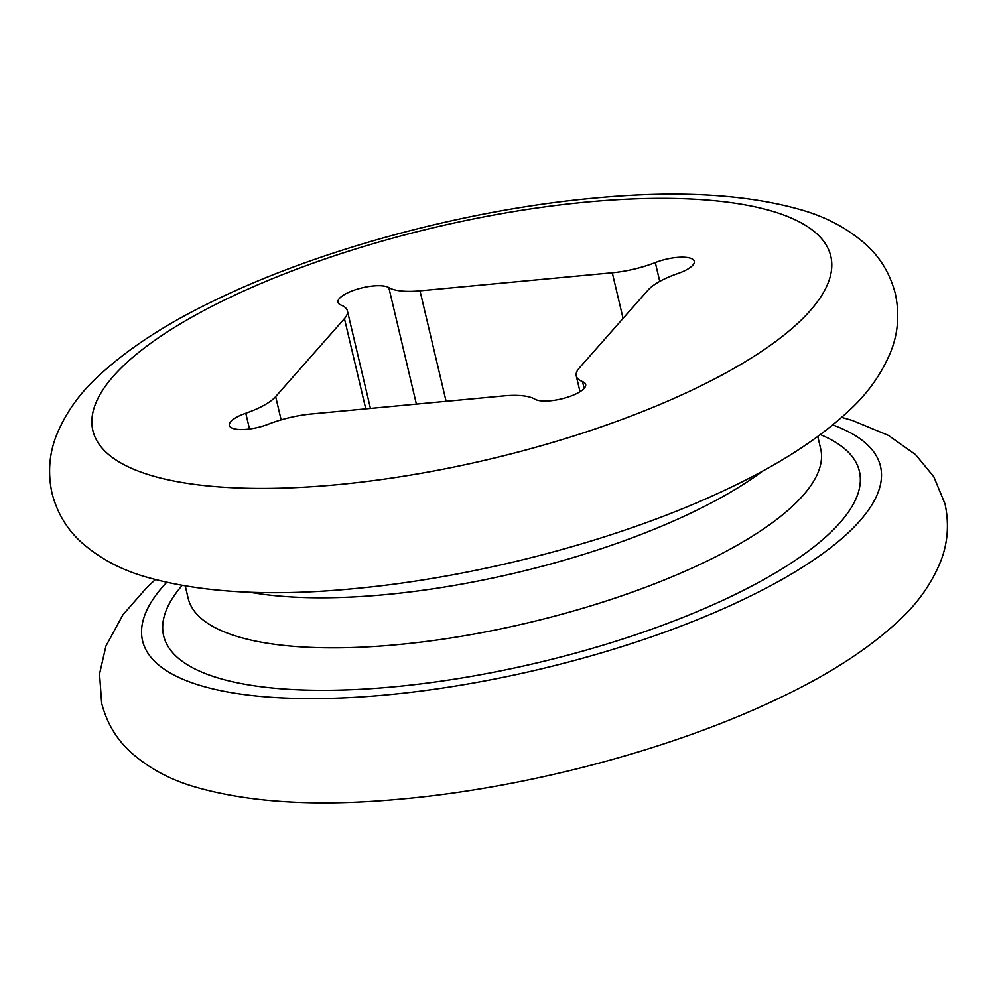 <?xml version="1.0" encoding="UTF-8"?>
<svg xmlns="http://www.w3.org/2000/svg" width="997" height="997" viewBox="0 0 997 997"><rect width="100%" height="100%" fill="white"/><g stroke="black" fill="none" stroke-linecap="round" stroke-linejoin="round"><path stroke-width="1.5" d="M623.063 318.404L612.283 272.767A54.162 17.011 -13.3 0 0 655.303 262.56A27.081 8.512 166.7 0 1 694.273 261.314A27.081 8.512 166.7 0 1 677.873 273.514A54.162 17.011 -13.3 0 0 648.013 290.115L579.22 368.117A54.162 17.011 -13.3 0 0 576.266 375.906A54.162 17.011 -13.3 0 0 582.535 381.614A27.081 8.512 166.7 0 1 585.663 384.456A27.081 8.512 166.7 0 1 550.406 400.782A27.081 8.512 166.7 0 1 534.828 399.161A54.162 17.011 -13.3 0 0 503.672 395.909L311.376 413.967A54.162 17.011 -13.3 0 0 268.355 424.186A27.081 8.512 166.7 0 1 246.832 429.283A27.081 8.512 166.7 0 1 229.385 425.42A27.081 8.512 166.7 0 1 245.785 413.232A54.162 17.011 -13.3 0 0 275.646 396.619L281.142 419.849M365.774 408.857L344.439 318.616A54.162 17.011 -13.3 0 0 347.392 310.84A54.162 17.011 -13.3 0 0 341.124 305.132A27.081 8.512 166.7 0 1 337.995 302.278A27.081 8.512 166.7 0 1 358.322 288.843A27.081 8.512 166.7 0 1 388.83 287.585A54.162 17.011 -13.3 0 0 419.986 290.825L446.108 401.317M612.283 272.767L419.986 290.825M344.439 318.616L275.646 396.619M249.512 428.984L245.785 413.232M762.904 470.896A324.972 102.08 166.7 0 1 385.752 594.598A324.972 102.08 166.7 0 1 249.724 592.206M820.357 434.605A357.474 112.287 166.7 0 1 774.831 573.225A357.474 112.287 166.7 0 1 394.002 686.783A357.474 112.287 166.7 0 1 182.102 585.476M185.255 586.024L188.159 598.275A324.972 102.08 -13.3 0 0 397.591 644.648A324.972 102.08 -13.3 0 0 820.668 448.762L817.777 436.499M586.46 202.067A379.134 119.092 -13.3 0 0 113.471 376.081A379.134 119.092 -13.3 0 0 337.198 484.679A379.134 119.092 -13.3 0 0 810.187 310.665A379.134 119.092 -13.3 0 0 586.46 202.067M166.673 582.398A379.134 119.092 -13.3 0 0 386.873 694.859A379.134 119.092 -13.3 0 0 795.045 571.867A379.134 119.092 -13.3 0 0 832.769 424.934M655.303 262.56L659.752 281.391M416.372 404.109L388.83 287.585M582.535 381.614L584.142 388.406M593.227 198.179C469.026 209.557 325.109 247.779 220.948 297.393C169.378 321.557 128.326 348.003 97.768 376.704C78.987 394.039 65.141 413.792 56.218 435.951C49.152 454.109 47.744 473.151 51.981 493.091C57.153 512.932 67.011 529.395 81.58 542.493C99.6 558.345 120.986 569.798 145.736 576.877C200.895 592.791 270.349 596.717 354.085 588.654C478.298 577.263 622.215 539.041 726.364 489.44C777.934 465.263 818.998 438.83 849.556 410.128C868.325 392.781 882.183 373.028 891.094 350.882C898.16 332.711 899.581 313.669 895.331 293.729C890.171 273.901 880.301 257.425 865.732 244.327C847.712 228.487 826.326 217.022 801.576 209.943C746.417 194.029 676.975 190.115 593.227 198.179M841.667 417.382L852.373 420.46L888.452 435.415L915.545 454.62L933.79 476.74L945.019 503.909C949.256 523.849 947.848 542.891 940.782 561.049C931.859 583.208 918.013 602.961 899.232 620.296C868.674 648.997 827.622 675.443 776.052 699.607C671.891 749.221 527.974 787.443 403.773 798.821C320.025 806.885 250.583 802.971 195.424 787.057C170.674 779.978 149.288 768.513 131.268 752.673C116.699 739.575 106.829 723.099 101.669 703.271L99.538 673.947L105.944 646.006L122.918 614.8L147.132 587.171L155.333 579.618M576.266 375.906L580.005 391.721M347.392 310.84L370.46 408.421"/></g></svg>
